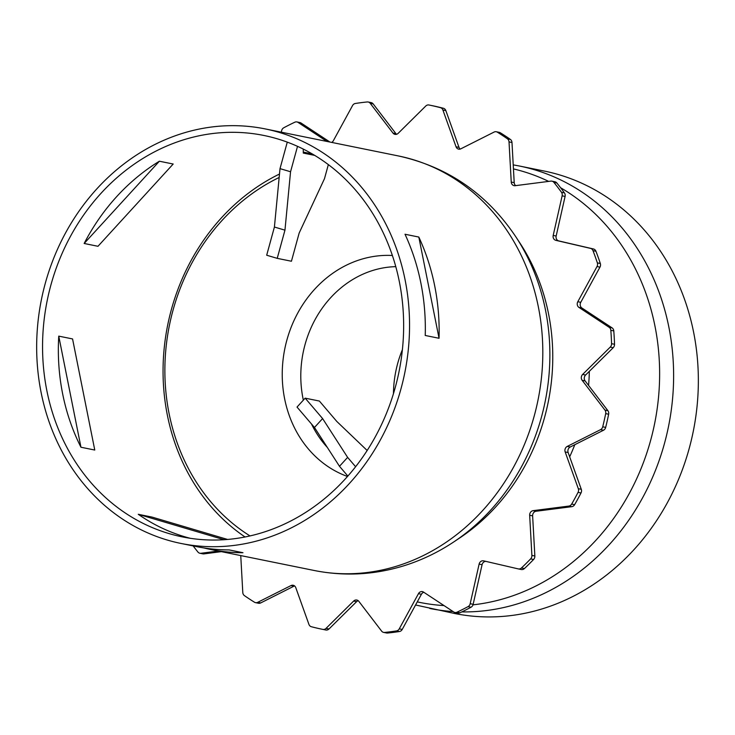 <?xml version="1.0" encoding="UTF-8"?>
<svg xmlns="http://www.w3.org/2000/svg" width="735" height="735" viewBox="0 0 735 735"><rect width="100%" height="100%" fill="white"/><g stroke="black" fill="none" stroke-linecap="round" stroke-linejoin="round"><path stroke-width="1.1" d="M305.163 398.159L297.023 407.071L314.47 427.476L339.487 466.293L347.627 457.39L322.61 418.573L305.163 398.159L319.376 401.044L336.814 421.458L367.178 450.5M314.47 427.476L322.61 418.573M355.63 466.743L347.627 457.39M339.487 466.293L347.866 476.087M284.959 230.156L290.555 171.751L280.007 168.637L274.412 227.032L266.686 255.229L277.224 258.352L284.959 230.156L274.412 227.032M328.343 164.612L324.502 178.642L299.163 233.041L291.437 261.237L277.224 258.352M312.191 153.9L303.279 152.09M303.261 149.076L303.289 153.073L314.709 155.397M287.275 142.14L280.007 168.637M290.555 171.751L297.519 146.348M279.493 174.039A204.817 179.478 -78.5 0 0 164.089 349.327A204.817 179.478 -78.5 0 0 245.077 536.991M279.162 177.475A200.379 175.591 -78.5 0 0 165.614 352.194A200.379 175.591 -78.5 0 0 250.019 535.934M402.412 349.621A104.499 91.572 -78.5 0 0 393.455 393.721M458.787 538.562A200.637 175.821 -78.5 0 0 519.048 241.723M331.706 142.406A4.18 3.666 -78.5 0 0 333.35 140.734L352.552 105.555A4.18 3.666 101.5 0 1 355.345 103.479A267.512 234.419 101.5 0 1 367.224 101.963A4.18 3.666 101.5 0 1 368.189 102.009A4.18 3.666 101.5 0 1 370.201 103.295L392.986 133.081A4.18 3.666 -78.5 0 0 394.998 134.358A4.18 3.666 -78.5 0 0 398.177 133.329L425.767 106.024A4.18 3.666 101.5 0 1 428.946 104.995A267.512 234.419 101.5 0 1 429.13 105.031A267.512 234.419 101.5 0 1 440.467 107.677A4.18 3.666 101.5 0 1 442.893 110.002L456.04 146.77A4.18 3.666 -78.5 0 0 458.631 149.141A4.18 3.666 -78.5 0 0 460.817 148.828L494.104 132.061A4.18 3.666 101.5 0 1 496.29 131.749A4.18 3.666 101.5 0 1 497.356 132.181A267.512 234.419 101.5 0 1 507.398 138.796A4.18 3.666 101.5 0 1 509.024 141.892L511.238 182.041A4.18 3.666 -78.5 0 0 514.087 185.661A4.18 3.666 -78.5 0 0 515.152 185.698L550.864 181.113A4.18 3.666 101.5 0 1 551.93 181.15A4.18 3.666 101.5 0 1 553.878 182.363A267.512 234.419 101.5 0 1 561.457 192.267A4.18 3.666 101.5 0 1 562.128 195.832L553.198 235.43A4.18 3.666 -78.5 0 0 555.853 240.336L590.508 248.384A4.18 3.666 101.5 0 1 592.98 250.644A267.512 234.419 101.5 0 1 597.353 262.873A4.18 3.666 101.5 0 1 597.004 266.548L577.802 301.727A4.18 3.666 -78.5 0 0 578.932 307.395L609.14 327.286A4.18 3.666 101.5 0 1 610.831 330.327A267.512 234.419 101.5 0 1 611.566 343.686A4.18 3.666 101.5 0 1 610.234 347.113L582.644 374.427A4.18 3.666 -78.5 0 0 582.148 380.298L604.942 410.084A4.18 3.666 101.5 0 1 605.686 413.621A267.512 234.419 101.5 0 1 602.718 426.796A4.18 3.666 101.5 0 1 600.532 429.653L567.245 446.421A4.18 3.666 -78.5 0 0 565.169 451.933L578.316 488.692A4.18 3.666 101.5 0 1 578.05 492.376A267.512 234.419 101.5 0 1 571.665 504.081A4.18 3.666 101.5 0 1 568.835 506.075L533.123 510.66A4.18 3.666 -78.5 0 0 529.669 515.263L531.892 555.412A4.18 3.666 101.5 0 1 530.633 558.876A267.512 234.419 101.5 0 1 521.455 567.962A4.18 3.666 101.5 0 1 518.35 568.918A4.18 3.666 101.5 0 1 518.258 568.899L483.602 560.851A4.18 3.666 -78.5 0 0 483.52 560.833A4.18 3.666 -78.5 0 0 479.119 564.103L470.189 603.701A4.18 3.666 101.5 0 1 468.066 606.614A267.512 234.419 101.5 0 1 456.986 612.191A4.18 3.666 101.5 0 1 454.892 612.457A4.18 3.666 101.5 0 1 453.743 611.989L423.544 592.098A4.18 3.666 -78.5 0 0 422.404 591.62A4.18 3.666 -78.5 0 0 418.463 593.669L399.261 628.848A4.18 3.666 101.5 0 1 396.477 630.915A267.512 234.419 101.5 0 1 384.589 632.44A4.18 3.666 101.5 0 1 383.624 632.394A4.18 3.666 101.5 0 1 381.612 631.108L358.827 601.322A4.18 3.666 -78.5 0 0 356.815 600.036A4.18 3.666 -78.5 0 0 353.636 601.065L326.046 628.37A4.18 3.666 101.5 0 1 322.876 629.399A267.512 234.419 101.5 0 1 322.683 629.362A267.512 234.419 101.5 0 1 311.346 626.725A4.18 3.666 101.5 0 1 308.93 624.401L295.773 587.632A4.18 3.666 -78.5 0 0 293.182 585.262A4.18 3.666 -78.5 0 0 290.996 585.574L257.709 602.332A4.18 3.666 101.5 0 1 255.532 602.645A4.18 3.666 101.5 0 1 254.466 602.222A267.512 234.419 101.5 0 1 244.415 595.607A4.18 3.666 101.5 0 1 242.789 592.511L240.749 555.577M551.93 181.15L554.888 181.756A4.18 3.666 101.5 0 1 556.836 182.96A267.512 234.419 101.5 0 1 564.416 192.873A4.18 3.666 101.5 0 1 565.086 196.429L556.156 236.036A4.18 3.666 -78.5 0 0 558.811 240.933L593.467 248.981A4.18 3.666 101.5 0 1 595.938 251.241A267.512 234.419 101.5 0 1 600.311 263.47A4.18 3.666 101.5 0 1 599.962 267.145L580.76 302.324A4.18 3.666 -78.5 0 0 581.899 307.993L612.099 327.883A4.18 3.666 101.5 0 1 613.789 330.925A267.512 234.419 101.5 0 1 614.524 344.283A4.18 3.666 101.5 0 1 613.192 347.719L585.602 375.025A4.18 3.666 -78.5 0 0 585.106 380.905L607.9 410.69A4.18 3.666 101.5 0 1 608.644 414.228A267.512 234.419 101.5 0 1 605.677 427.402A4.18 3.666 101.5 0 1 603.49 430.251L570.204 447.018A4.18 3.666 -78.5 0 0 568.137 452.53L581.284 489.299A4.18 3.666 101.5 0 1 581.008 492.983A267.512 234.419 101.5 0 1 574.623 504.679A4.18 3.666 101.5 0 1 571.793 506.672L536.081 511.257A4.18 3.666 -78.5 0 0 532.627 515.86L534.85 556.009A4.18 3.666 101.5 0 1 533.592 559.482A267.512 234.419 101.5 0 1 524.413 568.559A4.18 3.666 101.5 0 1 521.308 569.524A4.18 3.666 101.5 0 1 521.216 569.506L518.432 568.936M496.29 131.749L499.249 132.355A4.18 3.666 101.5 0 1 500.314 132.778A267.512 234.419 101.5 0 1 510.356 139.393A4.18 3.666 101.5 0 1 511.983 142.489L514.206 182.638A4.18 3.666 -78.5 0 0 515.685 185.633M431.904 105.601A267.512 234.419 101.5 0 1 432.088 105.638A267.512 234.419 101.5 0 1 443.435 108.275A4.18 3.666 101.5 0 1 445.851 110.599L458.998 147.368A4.18 3.666 -78.5 0 0 460.183 149.076M368.189 102.009L371.147 102.606A4.18 3.666 101.5 0 1 373.159 103.892L395.944 133.678A4.18 3.666 -78.5 0 0 396.551 134.303M281.294 132.171L281.624 130.692A4.18 3.666 101.5 0 1 283.756 127.78A267.512 234.419 101.5 0 1 294.827 122.203A4.18 3.666 101.5 0 1 296.922 121.936A4.18 3.666 101.5 0 1 298.07 122.414L326.965 141.451M296.922 121.936L299.88 122.543A4.18 3.666 101.5 0 1 301.028 123.011L329.932 142.048M218.405 551.039L200.949 553.28A4.18 3.666 101.5 0 1 199.892 553.244A4.18 3.666 101.5 0 1 197.935 552.04A267.512 234.419 101.5 0 1 193.158 545.921M221.364 551.645L203.907 553.887A4.18 3.666 101.5 0 1 202.851 553.85L199.892 553.244M294.588 585.924A4.18 3.666 -78.5 0 0 293.954 586.172L260.677 602.939A4.18 3.666 101.5 0 1 258.49 603.251L255.532 602.645M358.221 600.697A4.18 3.666 -78.5 0 0 356.594 601.671L329.004 628.976A4.18 3.666 101.5 0 1 325.835 630.005A267.512 234.419 101.5 0 1 325.651 629.968A267.512 234.419 101.5 0 1 325.458 629.932M423.829 592.281A4.18 3.666 -78.5 0 0 421.421 594.266L402.22 629.445A4.18 3.666 101.5 0 1 399.436 631.521A267.512 234.419 101.5 0 1 387.556 633.037A4.18 3.666 101.5 0 1 386.582 632.991L383.624 632.394M485.835 561.375A4.18 3.666 -78.5 0 0 482.077 564.7L473.147 604.308A4.18 3.666 101.5 0 1 471.025 607.22A267.512 234.419 101.5 0 1 459.954 612.797A4.18 3.666 101.5 0 1 457.85 613.063L454.892 612.457M203.751 547.915A211.505 185.339 -78.5 0 0 210.633 549.468A211.505 185.339 -78.5 0 0 242.963 552.72L229.145 549.918A211.505 185.339 101.5 0 1 196.815 546.656L181.03 543.459A211.505 185.339 -78.5 0 0 405.095 279.87A211.505 185.339 -78.5 0 0 265.179 128.91A211.505 185.339 -78.5 0 0 41.472 299.31A211.505 185.339 -78.5 0 0 181.03 543.459M439.052 338.275A211.505 185.339 -78.5 0 0 434.697 285.878A211.505 185.339 -78.5 0 0 418.821 237.056L439.052 338.275L425.234 335.472A211.505 185.339 101.5 0 0 420.879 283.076A211.505 185.339 101.5 0 0 405.013 234.244L418.821 237.056M190.291 538.305A204.817 179.478 101.5 0 1 184.77 536.77A204.817 179.478 101.5 0 1 138.272 514.298L224.129 539.72M138.272 514.298L152.081 517.1L227.593 539.453M58.754 336.134L80.951 447.238A204.817 179.478 101.5 0 1 62.659 393.914A204.817 179.478 101.5 0 1 58.754 336.134L72.563 338.936L94.769 450.04L80.951 447.238M159.376 161.222L84.157 243.478A204.817 179.478 101.5 0 1 116.782 196.521A204.817 179.478 101.5 0 1 159.376 161.222L173.184 164.024L97.975 246.289L84.157 243.478M399.335 281.652A204.817 179.478 101.5 0 1 182.353 536.899A204.817 179.478 101.5 0 1 47.215 300.477A204.817 179.478 101.5 0 1 263.856 135.46A204.817 179.478 101.5 0 1 399.335 281.652M461.819 611.906A225.719 197.798 101.5 0 0 517.918 603.738A225.719 197.798 101.5 0 0 668.868 327.158A225.719 197.798 101.5 0 0 519.562 166.046L544.286 171.062A225.719 197.798 101.5 0 1 693.601 332.174A225.719 197.798 101.5 0 1 454.478 613.468L415.569 604.988M392.38 255.495A113.677 99.62 -78.5 0 0 360.655 259.492A113.677 99.62 -78.5 0 0 282.47 366.627A113.677 99.62 -78.5 0 0 347.517 476.482M395.779 266.658A104.499 91.572 -78.5 0 0 372.884 270.425A104.499 91.572 -78.5 0 0 303.344 400.152M311.511 424.012A104.499 91.572 -78.5 0 0 327.305 447.394M533.123 510.66L536.081 511.257M568.835 506.075L571.793 506.672M571.665 504.081L574.623 504.679M578.05 492.376L581.008 492.983M578.316 488.692L581.284 489.299M565.169 451.933L568.137 452.53M567.245 446.421L570.204 447.018M600.532 429.653L603.49 430.251M602.718 426.796L605.677 427.402M605.686 413.621L608.644 414.228M604.942 410.084L607.9 410.69M582.148 380.298L585.106 380.905M582.644 374.427L585.602 375.025M610.234 347.113L613.192 347.719M611.566 343.686L614.524 344.283M610.831 330.327L613.789 330.925M609.14 327.286L612.099 327.883M578.932 307.395L581.899 307.993M577.802 301.727L580.76 302.324M597.004 266.548L599.962 267.145M597.353 262.873L600.311 263.47M592.98 250.644L595.938 251.241M590.508 248.384L593.467 248.981M555.853 240.336L558.811 240.933M553.198 235.43L556.156 236.036M562.128 195.832L565.086 196.429M561.457 192.267L564.416 192.873M553.878 182.363L556.836 182.96M511.238 182.041L514.206 182.638M509.024 141.892L511.983 142.489M507.398 138.796L510.356 139.393M497.356 132.181L500.314 132.778M456.04 146.77L458.998 147.368M442.893 110.002L445.851 110.599M440.467 107.677L443.435 108.275M392.986 133.081L395.944 133.678M370.201 103.295L373.159 103.892M298.07 122.414L301.028 123.011M200.949 553.28L203.907 553.887M257.709 602.332L260.677 602.939M290.996 585.574L293.954 586.172M322.876 629.399L325.835 630.005M326.046 628.37L329.004 628.976M353.636 601.065L356.594 601.671M384.589 632.44L387.556 633.037M396.477 630.915L399.436 631.521M399.261 628.848L402.22 629.445M418.463 593.669L421.421 594.266M456.986 612.191L459.954 612.797M468.066 606.614L471.025 607.22M470.189 603.701L473.147 604.308M479.119 564.103L482.077 564.7M521.455 567.962L524.413 568.559M530.633 558.876L533.592 559.482M531.892 555.412L534.85 556.009M529.669 515.263L532.627 515.86M265.179 128.91L398.453 155.958A211.505 185.339 101.5 0 1 538.36 306.927A211.505 185.339 101.5 0 1 396.909 566.097A211.505 185.339 101.5 0 1 314.295 570.507L210.633 549.468M520.738 244.286L515.869 236.872A207.573 181.894 101.5 0 1 545.508 310.115A207.573 181.894 101.5 0 1 453.973 541.787C438.253 552.288 421.486 560.309 403.68 565.849C374.124 574.908 344.329 576.461 314.295 570.507M589.332 371.331A189.538 166.092 101.5 0 1 588.57 385.425M574.798 444.703A189.538 166.092 101.5 0 1 569.662 456.812M560.575 187.719A221.777 194.352 101.5 0 1 654.958 326.064A221.777 194.352 101.5 0 1 506.626 597.831A221.777 194.352 101.5 0 1 473 604.832M444.013 605.576A221.777 194.352 101.5 0 1 417.269 601.882M513.443 168.903A221.777 194.352 101.5 0 1 548.668 181.398M453.091 611.557A225.719 197.798 101.5 0 1 429.745 608.451M429.13 105.031L432.088 105.638M322.683 629.362L325.651 629.968M518.35 568.918L521.308 569.524M515.869 236.872C487.002 193.847 447.863 166.873 398.453 155.958M461.341 536.862L453.973 541.787M519.562 166.046L513.223 164.87"/></g></svg>
